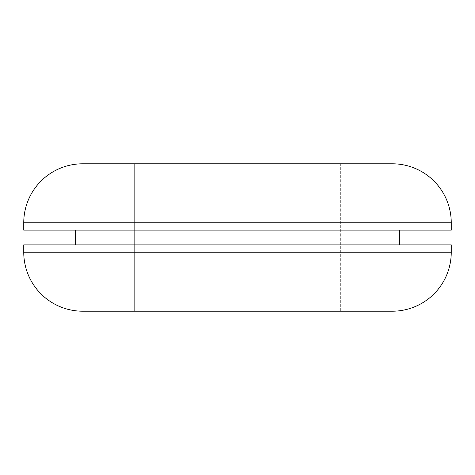 <?xml version="1.0" encoding="UTF-8"?>
<svg xmlns="http://www.w3.org/2000/svg" width="475" height="475" viewBox="0 0 475 475"><rect width="100%" height="100%" fill="white"/><g stroke="black" fill="none" stroke-linecap="round" stroke-linejoin="round"><path stroke-width="0.36" stroke-dasharray="2.38 1.78" d="M75.347 244.868L451.25 244.868L75.347 244.868M399.653 230.132L75.347 230.132L399.653 230.132M134.312 311.208L134.312 163.792L340.688 163.792L340.688 311.208L134.312 311.208L340.688 311.208L340.688 163.792L237.5 163.792L392.285 163.792L82.715 163.792L340.688 163.792L134.312 163.792L134.312 311.208L237.5 311.208L82.715 311.208L392.285 311.208L134.312 311.208M451.25 222.757L23.75 222.757L451.25 222.757M23.75 252.243L451.25 252.243L23.75 252.243M451.25 230.132L23.75 230.132L451.25 230.132M75.347 230.132L387.309 230.132L75.347 230.132"/><path stroke-width="0.71" d="M23.75 230.132L451.25 230.132L451.25 222.757L23.75 222.757L23.75 230.132L451.25 230.132L451.25 222.757A58.965 58.965 0 0 0 392.285 163.792L82.715 163.792A58.965 58.965 0 0 0 23.75 222.757L451.25 222.757A58.965 58.965 0 0 0 392.285 163.792L82.715 163.792A58.965 58.965 0 0 0 23.75 222.757L23.75 230.132M399.653 244.868L399.653 230.132L399.653 244.868M75.347 230.132L75.347 244.868L75.347 230.132M23.75 252.243L451.25 252.243L451.25 244.868L23.75 244.868L23.75 252.243A58.965 58.965 0 0 0 82.715 311.208L392.285 311.208A58.965 58.965 0 0 0 451.25 252.243L23.75 252.243L23.75 244.868L451.25 244.868L451.25 252.243A58.965 58.965 0 0 1 392.285 311.208L82.715 311.208A58.965 58.965 0 0 1 23.75 252.243"/></g></svg>
